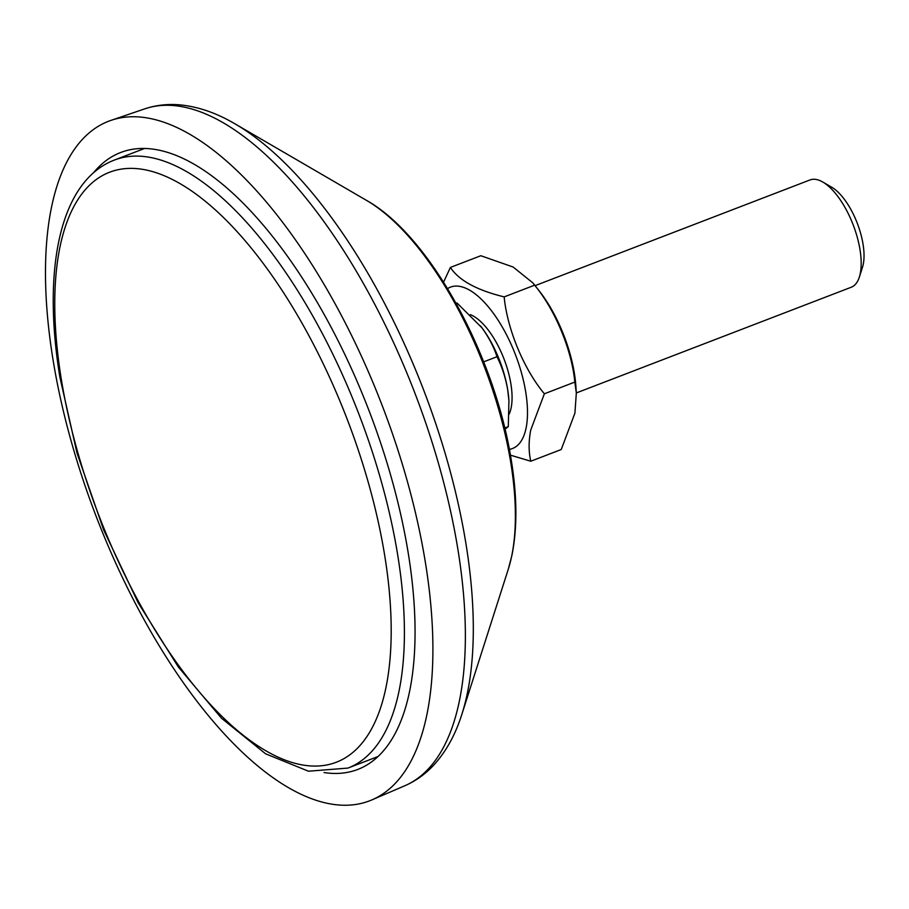 <?xml version="1.0" encoding="UTF-8"?>
<svg xmlns="http://www.w3.org/2000/svg" width="909" height="909" viewBox="0 0 909 909"><rect width="100%" height="100%" fill="white"/><g stroke="black" fill="none" stroke-linecap="round" stroke-linejoin="round"><path stroke-width="1.36" d="M324.093 772.559A330.467 139.179 -111 0 0 357.794 769.434A330.467 139.179 -111 0 0 408.323 553.626A330.467 139.179 -111 0 0 120.602 152.542A330.467 139.179 -111 0 0 93.491 172.801M374.576 757.856A330.467 139.179 -111 0 0 376.61 757.867M425.48 563.023A363.986 153.303 -111 0 0 110.909 120.397A363.986 153.303 -111 0 0 52.904 358.953A363.986 153.303 -111 0 0 372.122 799.795A363.986 153.303 -111 0 0 425.48 563.023M142.327 148.531A330.467 139.179 -111 0 0 140.827 149.894M509.12 414.22A57.472 24.202 -111 0 0 503.881 358.635A57.472 24.202 -111 0 0 470.373 314.662A57.472 24.202 69 0 1 473.714 316.287A57.472 24.202 69 0 1 511.165 407.732A57.472 24.202 69 0 1 510.244 411.311A57.472 24.202 69 0 1 509.12 414.22M576.329 392.938L851.222 287.244A57.472 24.202 -111 0 0 852.585 286.608A57.472 24.202 -111 0 0 859.357 277.075A57.472 24.202 -111 0 0 853.199 224.921A57.472 24.202 -111 0 0 822.827 182.061A57.472 24.202 -111 0 0 809.976 179.959L535.083 285.653M456.102 303.322L456.988 302.981L482.043 327.91A67.05 28.236 -111 0 0 480.509 325.899M508.904 400.301A67.05 28.236 -111 0 0 508.881 399.983A67.05 28.236 -111 0 0 507.699 389.745A67.05 28.236 -111 0 0 482.043 327.91C489.144 337.955 494.121 347.568 496.962 356.737C501.927 366.463 505.506 377.462 507.699 389.745L508.926 400.63L508.29 426.651L505.018 429.15M859.357 277.075L862.493 267.269A48.404 20.384 -111 0 0 857.312 223.341A48.404 20.384 -111 0 0 831.735 187.243L822.827 182.061M496.962 356.737L483.69 361.839M508.29 426.651L504.745 428.014M450.398 267.428L480.838 255.724L513.142 267.03L532.958 282.972L534.617 285.176C556.092 310.992 572 351.488 574.818 382.075L576.329 393.006L574.908 413.163L561.239 449.523L530.788 461.227C528.606 451.887 528.572 441.524 530.697 430.15L544.366 393.79C522.891 367.986 506.983 327.479 504.177 296.891C476.771 290.187 458.84 280.37 450.398 267.428L443.558 282.165M447.558 288.63A86.446 36.405 69 0 1 503.291 328.785A86.446 36.405 69 0 1 526.129 427.855A86.446 36.405 69 0 1 509.358 449.364M510.415 455.148L530.788 461.227M574.818 382.075L544.366 393.79M534.617 285.176L504.177 296.891M532.958 282.972L539.037 290.675A86.446 36.405 69 0 1 575.908 386.564L576.329 393.006M508.279 569.25A223.137 93.979 -111 0 0 510.824 463.011A223.137 93.979 -111 0 0 366.441 200.344C430.207 235.885 495.178 356.385 511.335 460.556C517.21 496.78 517.38 528.481 511.847 555.672L508.279 569.25L461.931 714.11C455.534 734.427 446.251 751.3 434.093 764.719C425.628 773.945 415.868 780.956 404.812 785.762A362.623 152.723 -111 0 0 457.977 549.877A362.623 152.723 -111 0 0 144.576 108.921L110.909 120.397M461.931 714.11A357.021 150.371 -111 0 0 466.01 544.116A357.021 150.371 -111 0 0 234.988 123.851C216.626 113.046 198.423 106.739 180.414 104.921C167.949 103.751 156.007 105.08 144.576 108.921M397.767 555.399A325.672 137.168 -111 0 0 114.216 160.132C60.062 180.993 42.087 268.371 59.858 377.03L77.015 453.08L103.671 529.924L138.134 602.712L178.221 666.82L221.512 718.235L265.598 753.811L308.469 771.207L347.965 768.082A325.672 137.168 -111 0 0 397.767 555.399M384.757 555.831A316.093 133.134 -111 0 0 176.744 181.777A316.093 133.134 -111 0 0 61.198 378.621A316.093 133.134 -111 0 0 269.212 752.675A316.093 133.134 -111 0 0 384.757 555.831M366.441 200.344L234.988 123.851M404.812 785.762L372.122 799.795M144.361 148.542L114.216 160.132M378.11 756.493L347.965 768.082"/></g></svg>
